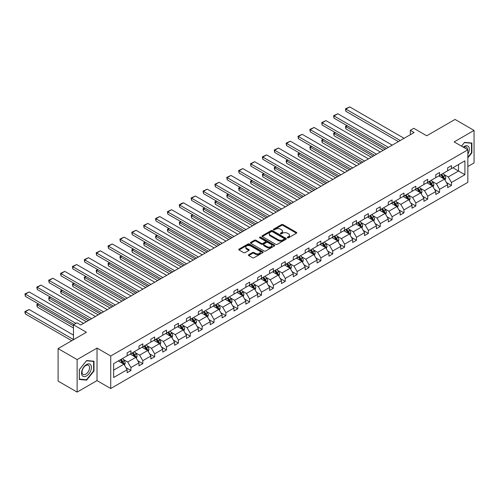 <?xml version="1.0" encoding="UTF-8"?>
<svg xmlns="http://www.w3.org/2000/svg" width="499" height="499" viewBox="0 0 499 499"><rect width="100%" height="100%" fill="white"/><g stroke="black" fill="none" stroke-linecap="round" stroke-linejoin="round"><path stroke-width="0.75" d="M287.48 237.811A0.742 0.424 0 0 0 288.528 237.811L296.462 233.226A1.054 0.611 0 0 0 296.774 232.796A1.054 0.611 0 0 0 296.462 232.366L283.02 224.6A1.054 0.611 0 0 0 281.523 224.6L273.589 229.184A0.742 0.424 0 0 0 273.371 229.484A0.742 0.424 0 0 0 273.589 229.79A0.742 0.424 0 0 0 274.637 229.79L275.66 229.197A3.381 1.952 0 0 1 280.444 229.197L281.561 229.839A3.381 1.952 0 0 1 282.553 231.224A3.381 1.952 0 0 1 281.561 232.603L280.538 233.195A0.742 0.424 0 0 0 280.319 233.495A0.742 0.424 0 0 0 280.538 233.8A0.742 0.424 0 0 0 281.579 233.8L282.609 233.208A3.381 1.952 0 0 1 287.387 233.208L288.509 233.85A3.381 1.952 0 0 1 289.501 235.235A3.381 1.952 0 0 1 288.509 236.613L287.48 237.206A0.742 0.424 0 0 0 287.268 237.505A0.742 0.424 0 0 0 287.48 237.811L287.48 237.206M467.85 166.516L474.05 162.93L474.05 130.42L455.026 119.436L426.72 135.778L413.783 128.312L410.321 130.314L410.321 134.705M77.127 392.095L97.031 380.606L97.031 348.09L77.127 359.579L77.127 392.095L58.102 381.111L58.102 348.595L86.414 332.253L73.478 324.787L73.478 339.725M77.127 359.579L58.102 348.595M248.733 254.702A1.054 0.611 0 0 0 248.427 255.132A1.054 0.611 0 0 0 248.733 255.563L252.506 257.74A1.054 0.611 0 0 0 254.003 257.74L262.817 252.656A1.054 0.611 0 0 0 263.123 252.226A1.054 0.611 0 0 0 262.817 251.789L249.369 244.03A1.054 0.611 0 0 0 247.878 244.03L239.065 249.12A1.054 0.611 0 0 0 238.753 249.55A1.054 0.611 0 0 0 239.065 249.98L243.618 252.613A1.054 0.611 0 0 0 245.115 252.613L248.882 250.436A1.054 0.611 0 0 0 249.194 249.999A1.054 0.611 0 0 0 248.882 249.569L246.625 248.265A2.826 1.634 0 0 1 245.795 247.111A2.826 1.634 0 0 1 247.541 245.608A2.826 1.634 0 0 1 250.623 245.957L259.474 251.072A2.826 1.634 0 0 1 260.297 252.226A2.826 1.634 0 0 1 258.557 253.729A2.826 1.634 0 0 1 255.476 253.373L254.003 252.525A1.054 0.611 0 0 0 252.506 252.525L248.733 254.702L248.733 255.563M73.478 324.787L76.94 322.784L80.744 324.98L414.126 132.509L410.321 130.314M97.031 348.09L110.728 355.999L467.85 149.819L467.85 182.328L110.728 388.509L110.728 355.999M474.05 130.42L454.152 141.909L467.85 149.819M275.735 244.329A1.054 0.611 0 0 0 277.232 244.329L286.046 239.239A1.054 0.611 0 0 0 286.351 238.809A1.054 0.611 0 0 0 286.046 238.379L272.597 230.619A1.054 0.611 0 0 0 271.107 230.619L262.293 235.709A1.054 0.611 0 0 0 261.981 236.139A1.054 0.611 0 0 0 262.293 236.57L275.735 244.329M260.01 237.967A0.742 0.424 0 0 1 260.759 238.073L274.413 245.957L265.618 251.034A1.054 0.611 0 0 1 264.121 251.034L250.679 243.275L250.679 242.414A1.054 0.611 0 0 0 250.367 242.845A1.054 0.611 0 0 0 250.679 243.275M250.679 242.414L254.446 240.231A1.054 0.611 0 0 1 255.943 240.231L261.395 243.381A1.054 0.611 0 0 0 262.892 243.381L265.393 241.94A1.054 0.611 0 0 0 265.699 241.504A1.054 0.611 0 0 0 265.393 241.073L259.717 237.798A0.742 0.424 0 0 1 259.499 237.493A0.742 0.424 0 0 1 259.954 237.1A0.742 0.424 0 0 1 260.759 237.193L274.431 245.084A1.054 0.611 0 0 1 274.737 245.514A1.054 0.611 0 0 1 274.431 245.951L274.431 245.084M113.653 363.621L127.126 355.849L127.126 352.905L130.931 350.703L130.931 353.648L138.996 348.994L138.996 346.05L142.801 343.855L142.801 346.799L150.866 342.139L150.866 339.195L154.671 337L154.671 339.944L162.736 335.284L162.736 332.34L166.541 330.145L166.541 333.089L174.606 328.429L174.606 325.485L178.411 323.29L178.411 326.234L186.483 321.581L186.483 318.636L190.287 316.435L190.287 319.379L198.353 314.726L198.353 311.781L202.157 309.586L202.157 312.53L210.222 307.871L210.222 304.926L214.027 302.731L214.027 305.675L222.092 301.016L222.092 298.071L225.897 295.876L225.897 298.82L233.962 294.161L233.962 291.223L237.767 289.021L237.767 291.965L245.839 287.312L245.839 284.368L249.643 282.172L249.643 285.11L257.709 280.457L257.709 277.513L261.513 275.317L261.513 278.261L269.579 273.602L269.579 270.658L273.383 268.462L273.383 271.406L281.448 266.747L281.448 263.803L285.253 261.607L285.253 264.551L293.318 259.892L293.318 256.954L297.123 254.752L297.123 257.696L305.188 253.043L305.188 250.099L308.993 247.903L308.993 250.847L317.065 246.188L317.065 243.244L320.869 241.048L320.869 243.992L328.935 239.333L328.935 236.389L332.739 234.193L332.739 237.137L340.805 232.478L340.805 229.534L344.609 227.338L344.609 230.282L352.674 225.629L352.674 222.685L356.479 220.483L356.479 223.427L364.544 218.774L364.544 215.83L368.349 213.634L368.349 216.578L376.421 211.919L376.421 208.975L380.226 206.779L380.226 209.723L388.291 205.064L388.291 202.12L392.095 199.924L392.095 202.868L400.161 198.209L400.161 195.265L403.965 193.069L403.965 196.013L412.031 191.36L412.031 188.416L415.835 186.214L415.835 189.158L423.901 184.505L423.901 181.561L427.705 179.366L427.705 182.31L435.77 177.65L435.77 174.706L439.575 172.511L439.575 175.455L447.647 170.795L447.647 167.851L451.452 165.656L451.452 168.6L464.918 160.821L464.918 174.706L451.452 182.484L451.452 185.428L447.647 187.624L447.647 184.68L439.575 189.339L439.575 192.283L435.77 194.479L435.77 191.535L427.705 196.188L427.705 199.132L423.901 201.328L423.901 198.39L415.835 203.043L415.835 205.987L412.031 208.183L412.031 205.239L403.965 209.898L403.965 212.842L400.161 215.038L400.161 212.094L392.095 216.753L392.095 219.697L388.291 221.893L388.291 218.949L380.226 223.608L380.226 226.546L376.421 228.748L376.421 225.804L368.349 230.457L368.349 233.401L364.544 235.597L364.544 232.659L356.479 237.312L356.479 240.256L352.674 242.452L352.674 239.508L344.609 244.167L344.609 247.111L340.805 249.307L340.805 246.363L332.739 251.022L332.739 253.966L328.935 256.162L328.935 253.218L320.869 257.877L320.869 260.815L317.065 263.017L317.065 260.073L308.993 264.726L308.993 267.67L305.188 269.865L305.188 266.921L297.123 271.581L297.123 274.525L293.318 276.72L293.318 273.776L285.253 278.436L285.253 281.38L281.448 283.575L281.448 280.631L273.383 285.291L273.383 288.235L269.579 290.43L269.579 287.486L261.513 292.14L261.513 295.084L257.709 297.285L257.709 294.341L249.643 298.995L249.643 301.939L245.839 304.134L245.839 301.19L237.767 305.85L237.767 308.794L233.962 310.989L233.962 308.045L225.897 312.705L225.897 315.649L222.092 317.844L222.092 314.9L214.027 319.56L214.027 322.504L210.222 324.699L210.222 321.755L202.157 326.408L202.157 329.352L198.353 331.554L198.353 328.61L190.287 333.263L190.287 336.207L186.483 338.403L186.483 335.459L178.411 340.118L178.411 343.062L174.606 345.258L174.606 342.314L166.541 346.973L166.541 349.918L162.736 352.113L162.736 349.169L154.671 353.828L154.671 356.773L150.866 358.968L150.866 356.024L142.801 360.677L142.801 363.621L138.996 365.817L138.996 362.879L130.931 367.532L130.931 370.476L127.126 372.672L127.126 369.728L113.653 377.506L113.653 363.621M130.17 354.09L135.803 357.34L127.732 362L123.328 359.455M127.732 362L130.931 367.532M135.803 357.34L138.996 362.879M127.126 355.145L127.732 355.494L130.931 353.648M142.04 347.235L147.673 350.485L139.608 355.145L135.198 352.6M139.608 355.145L142.801 360.677M147.673 350.485L150.866 356.024M138.996 348.29L139.608 348.639L142.801 346.799M153.91 340.38L159.543 343.63L151.478 348.29L147.074 345.745M151.478 348.29L154.671 353.828M159.543 343.63L162.736 349.169M150.866 341.435L151.478 341.79L154.671 339.944M165.78 333.525L171.413 336.781L163.348 341.435L158.944 338.896M163.348 341.435L166.541 346.973M171.413 336.781L174.606 342.314M162.736 334.579L163.348 334.935L166.541 333.089M177.65 326.677L183.283 329.926L175.218 334.586L170.814 332.041M175.218 334.586L178.411 340.118M183.283 329.926L186.483 335.459M174.606 327.731L175.218 328.08L178.411 326.234M189.526 319.822L195.153 323.071L187.088 327.731L182.684 325.186M187.088 327.731L190.287 333.263M195.153 323.071L198.353 328.61M186.483 320.876L187.088 321.225L190.287 319.379M201.396 312.967L207.029 316.216L198.958 320.876L194.554 318.331M198.958 320.876L202.157 326.408M207.029 316.216L210.222 321.755M198.353 314.021L198.958 314.37L202.157 312.53M213.266 306.112L218.899 309.368L210.834 314.021L206.43 311.476M210.834 314.021L214.027 319.56M218.899 309.368L222.092 314.9M210.222 307.166L210.834 307.521L214.027 305.675M225.136 299.257L230.769 302.513L222.704 307.166L218.3 304.627M222.704 307.166L225.897 312.705M230.769 302.513L233.962 308.045M222.092 300.317L222.704 300.666L225.897 298.82M237.006 292.408L242.639 295.658L234.574 300.317L230.17 297.772M234.574 300.317L237.767 305.85M242.639 295.658L245.839 301.19M233.962 293.462L234.574 293.811L237.767 291.965M248.882 285.553L254.509 288.802L246.444 293.462L242.04 290.917M246.444 293.462L249.643 298.995M254.509 288.802L257.709 294.341M245.839 286.607L246.444 286.956L249.643 285.11M260.752 278.698L266.385 281.947L258.314 286.607L253.91 284.062M258.314 286.607L261.513 292.14M266.385 281.947L269.579 287.486M257.709 279.752L258.314 280.107L261.513 278.261M272.622 271.843L278.255 275.099L270.19 279.752L265.78 277.207M270.19 279.752L273.383 285.291M278.255 275.099L281.448 280.631M269.579 272.897L270.19 273.252L273.383 271.406M284.492 264.994L290.125 268.244L282.06 272.897L277.656 270.358M282.06 272.897L285.253 278.436M290.125 268.244L293.318 273.776M281.448 266.048L282.06 266.397L285.253 264.551M296.362 258.139L301.995 261.389L293.93 266.048L289.526 263.503M293.93 266.048L297.123 271.581M301.995 261.389L305.188 266.921M293.318 259.193L293.93 259.542L297.123 257.696M308.232 251.284L313.865 254.534L305.8 259.193L301.396 256.648M305.8 259.193L308.993 264.726M313.865 254.534L317.065 260.073M305.188 252.338L305.8 252.687L308.993 250.847M320.109 244.429L325.735 247.679L317.67 252.338L313.266 249.793M317.67 252.338L320.869 257.877M325.735 247.679L328.935 253.218M317.065 245.483L317.67 245.839L320.869 243.992M331.978 237.574L337.611 240.83L329.54 245.483L325.136 242.944M329.54 245.483L332.739 251.022M337.611 240.83L340.805 246.363M328.935 238.628L329.54 238.984L332.739 237.137M343.848 230.725L349.481 233.975L341.416 238.628L337.006 236.089M341.416 238.628L344.609 244.167M349.481 233.975L352.674 239.508M340.805 231.779L341.416 232.129L344.609 230.282M355.718 223.87L361.351 227.12L353.286 231.779L348.882 229.234M353.286 231.779L356.479 237.312M361.351 227.12L364.544 232.659M352.674 224.924L353.286 225.274L356.479 223.427M367.588 217.015L373.221 220.265L365.156 224.924L360.752 222.379M365.156 224.924L368.349 230.457M373.221 220.265L376.421 225.804M364.544 218.069L365.156 218.419L368.349 216.578M379.465 210.16L385.091 213.41L377.026 218.069L372.622 215.524M377.026 218.069L380.226 223.608M385.091 213.41L388.291 218.949M376.421 211.214L377.026 211.57L380.226 209.723M391.335 203.305L396.967 206.561L388.896 211.214L384.492 208.676M388.896 211.214L392.095 216.753M396.967 206.561L400.161 212.094M388.291 204.359L388.896 204.715L392.095 202.868M403.204 196.456L408.837 199.706L400.772 204.359L396.362 201.821M400.772 204.359L403.965 209.898M408.837 199.706L412.031 205.239M400.161 197.51L400.772 197.86L403.965 196.013M415.074 189.601L420.707 192.851L412.642 197.51L408.238 194.966M412.642 197.51L415.835 203.043M420.707 192.851L423.901 198.39M412.031 190.655L412.642 191.005L415.835 189.158M426.944 182.746L432.577 185.996L424.512 190.655L420.108 188.111M424.512 190.655L427.705 196.188M432.577 185.996L435.77 191.535M423.901 183.8L424.512 184.15L427.705 182.31M438.814 175.891L444.447 179.141L436.382 183.8L431.978 181.256M436.382 183.8L439.575 189.339M444.447 179.141L447.647 184.68M435.77 176.945L436.382 177.301L439.575 175.455M452.892 167.764L458.525 171.014L448.252 176.945L443.848 174.407M448.252 176.945L451.452 182.484M464.918 174.706L458.525 171.014L458.525 164.514L464.918 160.821M97.031 380.606L110.728 388.509M447.647 170.097L448.252 170.446L451.452 168.6M113.653 370.127L123.927 364.195L118.3 360.945M123.927 364.195L127.126 369.728M446.387 182.503L451.452 185.428M434.517 189.358L439.575 192.283M422.647 196.213L427.705 199.132M410.777 203.068L415.835 205.987M398.907 209.923L403.965 212.842M387.031 216.772L392.095 219.697M375.161 223.627L380.226 226.546M363.291 230.482L368.349 233.401M351.421 237.337L356.479 240.256M339.551 244.186L344.609 247.111M327.681 251.041L332.739 253.966M315.805 257.896L320.869 260.815M303.935 264.751L308.993 267.67M292.065 271.606L297.123 274.525M280.195 278.454L285.253 281.38M268.325 285.309L273.383 288.235M256.449 292.164L261.513 295.084M244.579 299.02L249.643 301.939M232.709 305.875L237.767 308.794M220.839 312.723L225.897 315.649M208.969 319.578L214.027 322.504M197.099 326.433L202.157 329.352M185.223 333.288L190.287 336.207M173.353 340.143L178.411 343.062M161.483 346.992L166.541 349.918M149.613 353.847L154.671 356.773M137.743 360.702L142.801 363.621M125.867 367.557L130.931 370.476M467.85 157.84L471.879 152.825L471.879 143.032L464.538 142.377L461.5 146.151M93.987 371L93.987 361.207L86.639 360.552L79.297 369.69L79.297 379.477L86.639 380.138L93.987 371L93.606 370.782M287.78 237.911L288.509 237.493A3.381 1.952 0 0 0 289.501 236.108L289.501 235.235M282.553 231.224L282.553 232.097A3.381 1.952 0 0 1 281.561 233.482L280.831 233.9M296.45 233.233L283.02 225.479A1.054 0.611 0 0 0 281.523 225.479L273.882 229.889M286.033 239.252L272.597 231.499A1.054 0.611 0 0 0 271.107 231.499L262.306 236.576M284.174 239.115A0.742 0.424 0 0 0 284.393 238.809A0.742 0.424 0 0 0 284.174 238.51L272.373 231.698A0.742 0.424 0 0 0 271.331 231.698L270.246 232.322A3.381 1.952 0 0 0 269.254 233.7A3.381 1.952 0 0 0 270.246 235.079L278.311 239.738A3.381 1.952 0 0 0 283.095 239.738L284.174 239.115L284.174 239.994A0.742 0.424 0 0 0 284.393 239.688L284.393 238.809M269.254 233.7L269.254 234.58A3.381 1.952 0 0 0 270.246 235.958L270.246 235.079M284.174 239.994L283.095 240.618A3.381 1.952 0 0 1 278.311 240.618L270.246 235.958M250.691 243.281L254.446 241.111L254.446 240.231M265.699 241.504L265.699 242.383A1.054 0.611 0 0 1 265.393 242.813L262.892 244.261A1.054 0.611 0 0 1 261.395 244.261L255.943 241.111A1.054 0.611 0 0 0 254.446 241.111M267.052 246.649A2.826 1.634 0 0 0 270.134 247.005A2.826 1.634 0 0 0 271.88 245.496A2.826 1.634 0 0 0 271.051 244.342L267.932 242.539A1.054 0.611 0 0 0 266.435 242.539L263.934 243.986A1.054 0.611 0 0 0 263.628 244.416A1.054 0.611 0 0 0 263.934 244.847L267.052 246.649L267.052 247.529A2.826 1.634 0 0 0 270.134 247.878A2.826 1.634 0 0 0 271.88 246.375L271.88 245.496M263.628 244.416L263.628 245.296A1.054 0.611 0 0 0 263.934 245.726L263.934 244.847M267.052 247.529L263.934 245.726M260.297 252.226L260.297 253.099A2.826 1.634 0 0 1 258.557 254.609A2.826 1.634 0 0 1 255.476 254.253L254.003 253.405A1.054 0.611 0 0 0 252.506 253.405L248.752 255.575M245.795 247.111L245.795 247.991A2.826 1.634 0 0 0 246.625 249.144L246.625 248.265M248.882 249.569L248.882 250.436L246.625 249.144M262.798 252.662L249.369 244.909A1.054 0.611 0 0 0 247.878 244.909L239.077 249.987M471.499 152.607L471.879 152.825M85.865 379.689L86.639 380.138M445.027 180.145L445.726 178.124A2.851 1.647 -120 0 0 444.815 175.698L443.106 173.415M440.043 176.602L439.301 175.611M385.053 149.288L345.888 126.677L345.888 128.873L383.151 150.386M444.029 178.904L444.185 178.249A2.851 1.647 -120 0 0 443.368 176.534L441.665 174.251M440.948 174.662L442.825 177.17A1.453 0.836 60 0 1 443.093 177.613L444.185 178.249M440.748 174.775L442.457 177.058A2.851 1.647 60 0 1 443.168 178.405M347.335 125.842L345.888 126.677L345.47 126.434L346.917 125.605M345.888 128.873L345.47 126.434M400.273 140.506L345.888 109.106L345.888 111.302L398.37 141.604M404.078 138.304L349.693 106.905L345.888 109.106L345.47 108.863L349.693 106.905M345.888 111.302L345.47 108.863M433.157 187L433.856 184.979A2.851 1.647 -120 0 0 432.945 182.553L431.236 180.27M428.173 183.457L427.431 182.466M373.183 156.143L334.018 133.532L334.018 135.728L371.281 157.241M432.159 185.753L432.315 185.098A2.851 1.647 -120 0 0 431.498 183.383L429.789 181.106M429.078 181.517L430.955 184.025A1.453 0.836 60 0 1 431.223 184.468L432.315 185.098M428.878 181.63L430.587 183.913A2.851 1.647 60 0 1 431.298 185.26M335.465 132.697L334.018 133.532L333.6 133.289L335.047 132.453M334.018 135.728L333.6 133.289M421.287 193.855L421.986 191.834A2.851 1.647 -120 0 0 421.075 189.402L419.366 187.125M416.303 190.306L415.561 189.321M361.313 162.998L322.148 140.387L322.148 142.583L359.411 164.096M420.283 192.608L420.445 191.953A2.851 1.647 -120 0 0 419.628 190.238L417.919 187.961M417.208 188.373L419.085 190.88A1.453 0.836 60 0 1 419.347 191.323L420.445 191.953M417.008 188.485L418.717 190.768A2.851 1.647 60 0 1 419.428 192.115M323.589 139.552L322.148 140.387L321.73 140.144L323.171 139.308M322.148 142.583L321.73 140.144M388.403 147.355L334.018 115.955L334.018 118.157L386.5 148.459M392.208 145.159L337.823 113.76L334.018 115.955L333.6 115.718L337.823 113.76M334.018 118.157L333.6 115.718M376.533 154.21L322.148 122.81L322.148 125.006L374.63 155.308M380.338 152.014L325.953 120.615L322.148 122.81L321.73 122.567L325.953 120.615M322.148 125.006L321.73 122.567M467.85 154.16A6.992 4.036 120 0 0 468.667 152.463A6.992 4.036 120 0 0 468.355 146.382A6.992 4.036 120 0 0 463.259 147.168M467.438 149.581A5.296 3.056 120 0 0 466.34 147.093A5.296 3.056 120 0 0 463.64 147.386M461.519 146.163L464.388 142.595L471.499 143.232L471.499 152.719L467.85 157.26M471.031 142.957L471.499 143.232M90.774 370.638A6.992 4.036 120 0 0 88.965 363.883A6.992 4.036 120 0 0 82.204 369.878A6.992 4.036 120 0 0 84.019 376.633A6.992 4.036 120 0 0 90.774 370.638M89.04 370.146A5.296 3.056 120 0 0 88.442 365.268A5.296 3.056 120 0 0 82.553 369.566A5.296 3.056 120 0 0 83.146 374.443A5.296 3.056 120 0 0 89.04 370.146M79.372 379.109L79.372 369.622L86.489 360.771L93.606 361.407L93.606 370.894L86.489 379.745L79.297 379.065M93.132 361.133L93.606 361.407M409.411 200.704L410.116 198.683A2.851 1.647 -120 0 0 409.205 196.257L407.496 193.974M404.433 197.161L403.691 196.176M349.443 169.853L310.272 147.236L310.272 149.438L347.541 170.951M408.413 199.463L408.575 198.808A2.851 1.647 -120 0 0 407.758 197.093L406.049 194.81M405.331 195.221L407.215 197.735A1.453 0.836 60 0 1 407.477 198.178L408.575 198.808M405.138 195.34L406.847 197.616A2.851 1.647 60 0 1 407.552 198.964M311.719 146.407L310.272 147.236L309.854 146.999L311.301 146.163M310.272 149.438L309.854 146.999M364.663 161.065L310.272 129.665L310.272 131.861L362.761 162.163M368.468 158.869L314.077 127.47L310.272 129.665L309.854 129.422L314.077 127.47M310.272 131.861L309.854 129.422M397.541 207.559L398.239 205.538A2.851 1.647 -120 0 0 397.335 203.112L395.626 200.829M392.557 204.016L391.821 203.024M337.567 176.708L298.402 154.091L298.402 156.287L335.665 177.806M396.543 206.318L396.705 205.663A2.851 1.647 -120 0 0 395.888 203.948L394.179 201.665M393.462 202.076L395.345 204.59A1.453 0.836 60 0 1 395.607 205.027L396.705 205.663M393.262 202.195L394.971 204.471A2.851 1.647 60 0 1 395.682 205.819M299.849 153.255L298.402 154.091L297.984 153.854L299.431 153.018M298.402 156.287L297.984 153.854M352.787 167.92L298.402 136.52L298.402 138.716L350.884 169.018M356.592 165.724L302.207 134.325L298.402 136.52L297.984 136.277L302.207 134.325M298.402 138.716L297.984 136.277M385.671 214.414L386.369 212.393A2.851 1.647 -120 0 0 385.459 209.967L383.75 207.684M380.687 210.871L379.945 209.879M325.697 183.557L286.532 160.946L286.532 163.142L323.795 184.655M384.673 213.167L384.829 212.518A2.851 1.647 -120 0 0 384.018 210.803L382.309 208.52M381.592 208.931L383.475 211.439A1.453 0.836 60 0 1 383.737 211.882L384.829 212.518M381.392 209.044L383.101 211.327A2.851 1.647 60 0 1 383.812 212.674M287.979 160.11L286.532 160.946L286.114 160.703L287.561 159.867M286.532 163.142L286.114 160.703M340.917 174.775L286.532 143.375L286.532 145.571L339.014 175.873M344.722 172.573L290.337 141.173L286.532 143.375L286.114 143.132L290.337 141.173M286.532 145.571L286.114 143.132M373.801 221.269L374.5 219.248A2.851 1.647 -120 0 0 373.589 216.816L371.88 214.539M368.817 217.726L368.075 216.734M313.827 190.412L274.662 167.801L274.662 169.997L311.925 191.51M372.803 220.022L372.959 219.367A2.851 1.647 -120 0 0 372.142 217.651L370.433 215.375M369.722 215.786L371.599 218.294A1.453 0.836 60 0 1 371.867 218.737L372.959 219.367M369.522 215.899L371.231 218.182A2.851 1.647 60 0 1 371.942 219.529M276.109 166.965L274.662 167.801L274.244 167.558L275.691 166.722M274.662 169.997L274.244 167.558M329.047 181.624L274.662 150.224L274.662 152.426L327.144 182.721M332.852 179.428L278.467 148.028L274.662 150.224L274.244 149.987L278.467 148.028M274.662 152.426L274.244 149.987M361.931 228.124L362.63 226.103A2.851 1.647 -120 0 0 361.719 223.671L360.01 221.394M356.947 224.575L356.205 223.589M301.957 197.267L262.792 174.656L262.792 176.852L300.055 198.365M360.927 226.877L361.089 226.222A2.851 1.647 -120 0 0 360.272 224.506L358.563 222.223M357.852 222.641L359.729 225.149A1.453 0.836 60 0 1 359.997 225.592L361.089 226.222M357.652 222.754L359.361 225.037A2.851 1.647 60 0 1 360.072 226.384M264.239 173.82L262.792 174.656L262.374 174.413L263.815 173.577M262.792 176.852L262.374 174.413M317.177 188.479L262.792 157.079L262.792 159.275L315.274 189.576M320.982 186.283L266.597 154.883L262.792 157.079L262.374 156.836L266.597 154.883M262.792 159.275L262.374 156.836M350.061 234.973L350.76 232.952A2.851 1.647 -120 0 0 349.849 230.526L348.14 228.243M345.077 231.43L344.335 230.444M290.087 204.122L250.922 181.505L250.922 183.707L288.185 205.22M349.057 233.732L349.219 233.077A2.851 1.647 -120 0 0 348.402 231.361L346.693 229.078M345.982 229.49L347.859 232.004A1.453 0.836 60 0 1 348.121 232.447L349.219 233.077M345.782 229.609L347.491 231.885A2.851 1.647 60 0 1 348.202 233.233M252.363 180.675L250.922 181.505L250.498 181.268L251.945 180.432M250.922 183.707L250.498 181.268M305.307 195.334L250.922 163.934L250.922 166.13L303.404 196.431M309.112 193.138L254.727 161.738L250.922 163.934L250.498 163.691L254.727 161.738M250.922 166.13L250.498 163.691M338.185 241.828L338.89 239.807A2.851 1.647 -120 0 0 337.979 237.381L336.27 235.098M333.201 238.285L332.465 237.293M278.217 210.977L239.046 188.36L239.046 190.556L276.315 212.075M337.187 240.587L337.349 239.932A2.851 1.647 -120 0 0 336.532 238.216L334.823 235.933M334.105 236.345L335.989 238.859A1.453 0.836 60 0 1 336.251 239.295L337.349 239.932M333.912 236.464L335.615 238.74A2.851 1.647 60 0 1 336.326 240.088M240.493 187.524L239.046 188.36L238.628 188.117L240.075 187.287M239.046 190.556L238.628 188.117M293.437 202.189L239.046 170.789L239.046 172.985L291.535 203.286M297.242 199.993L242.851 168.593L239.046 170.789L238.628 170.546L242.851 168.593M239.046 172.985L238.628 170.546M326.315 248.683L327.013 246.662A2.851 1.647 -120 0 0 326.103 244.236L324.4 241.953M321.331 245.14L320.595 244.148M266.341 217.826L227.176 195.215L227.176 197.411L264.439 218.924M325.317 247.435L325.479 246.78A2.851 1.647 -120 0 0 324.662 245.065L322.953 242.788M322.235 243.2L324.119 245.708A1.453 0.836 60 0 1 324.381 246.15L325.479 246.78M322.036 243.312L323.745 245.595A2.851 1.647 60 0 1 324.456 246.943M228.623 194.379L227.176 195.215L226.758 194.972L228.205 194.136M227.176 197.411L226.758 194.972M281.561 209.044L227.176 177.644L227.176 179.84L279.658 210.141M285.366 206.842L230.981 175.442L227.176 177.644L226.758 177.401L230.981 175.442M227.176 179.84L226.758 177.401M314.445 255.538L315.143 253.517A2.851 1.647 -120 0 0 314.233 251.084L312.524 248.808M309.461 251.995L308.719 251.003M254.471 224.681L215.306 202.07L215.306 204.266L252.569 225.779M313.447 254.29L313.603 253.635A2.851 1.647 -120 0 0 312.786 251.92L311.083 249.643M310.366 250.055L312.243 252.563A1.453 0.836 60 0 1 312.511 253.005L313.603 253.635M310.166 250.167L311.875 252.45A2.851 1.647 60 0 1 312.586 253.798M216.753 201.234L215.306 202.07L214.888 201.827L216.335 200.991M215.306 204.266L214.888 201.827M269.691 215.892L215.306 184.493L215.306 186.695L267.788 216.99M273.496 213.697L219.111 182.297L215.306 184.493L214.888 184.256L219.111 182.297M215.306 186.695L214.888 184.256M302.575 262.393L303.273 260.372A2.851 1.647 -120 0 0 302.363 257.939L300.654 255.663M297.591 258.844L296.849 257.858M242.601 231.536L203.436 208.925L203.436 211.121L240.699 232.634M301.577 261.145L301.733 260.49A2.851 1.647 -120 0 0 300.916 258.775L299.207 256.492M298.496 256.91L300.373 259.418A1.453 0.836 60 0 1 300.641 259.86L301.733 260.49M298.296 257.022L300.005 259.305A2.851 1.647 60 0 1 300.716 260.646M204.883 208.089L203.436 208.925L203.018 208.682L204.465 207.846M203.436 211.121L203.018 208.682M257.821 222.747L203.436 191.348L203.436 193.543L255.918 223.845M261.626 220.552L207.241 189.152L203.436 191.348L203.018 191.105L207.241 189.152M203.436 193.543L203.018 191.105M290.705 269.242L291.404 267.221A2.851 1.647 -120 0 0 290.493 264.794L288.784 262.511M285.721 265.699L284.979 264.713M230.731 238.391L191.566 215.774L191.566 217.976L228.829 239.489M289.701 268L289.863 267.345A2.851 1.647 -120 0 0 289.046 265.63L287.337 263.347M286.626 263.759L288.503 266.273A1.453 0.836 60 0 1 288.765 266.709L289.863 267.345M286.426 263.877L288.135 266.154A2.851 1.647 60 0 1 288.846 267.501M193.007 214.944L191.566 215.774L191.148 215.537L192.589 214.701M191.566 217.976L191.148 215.537M245.951 229.602L191.566 198.203L191.566 200.398L244.048 230.7M249.756 227.407L195.371 196.007L191.566 198.203L191.148 197.96L195.371 196.007M191.566 200.398L191.148 197.96M278.829 276.097L279.534 274.076A2.851 1.647 -120 0 0 278.623 271.649L276.914 269.366M273.851 272.554L273.109 271.562M218.861 245.24L179.69 222.629L179.69 224.824L216.959 246.344M277.831 274.855L277.993 274.201A2.851 1.647 -120 0 0 277.176 272.485L275.467 270.202M274.749 270.614L276.633 273.128A1.453 0.836 60 0 1 276.895 273.564L277.993 274.201M274.556 270.732L276.265 273.009A2.851 1.647 60 0 1 276.97 274.356M181.137 221.793L179.69 222.629L179.272 222.386L180.719 221.556M179.69 224.824L179.272 222.386M234.081 236.457L179.69 205.058L179.69 207.253L232.178 237.555M237.886 234.262L183.495 202.862L179.69 205.058L179.272 204.815L181.935 203.274L183.495 202.862M179.69 207.253L179.272 204.815M266.959 282.952L267.657 280.931A2.851 1.647 -120 0 0 266.753 278.504L265.044 276.221M261.975 279.409L261.239 278.417M206.985 252.095L167.82 229.484L167.82 231.679L205.083 253.193M265.961 281.704L266.123 281.049A2.851 1.647 -120 0 0 265.306 279.334L263.597 277.057M262.879 277.469L264.763 279.976A1.453 0.836 60 0 1 265.025 280.419L266.123 281.049M262.68 277.581L264.389 279.864A2.851 1.647 60 0 1 265.1 281.211M169.267 228.648L167.82 229.484L167.402 229.241L168.849 228.405M167.82 231.679L167.402 229.241M222.211 243.312L167.82 211.913L167.82 214.108L220.309 244.41M226.01 241.111L171.625 209.711L167.82 211.913L167.402 211.67L171.625 209.711M167.82 214.108L167.402 211.67M255.089 289.807L255.787 287.786A2.851 1.647 -120 0 0 254.877 285.353L253.168 283.076M250.105 286.258L249.363 285.272M195.115 258.95L155.95 236.339L155.95 238.534L193.213 260.048M254.091 288.559L254.247 287.904A2.851 1.647 -120 0 0 253.436 286.189L251.727 283.912M251.009 284.324L252.893 286.831A1.453 0.836 60 0 1 253.155 287.274L254.247 287.904M250.81 284.436L252.519 286.719A2.851 1.647 60 0 1 253.23 288.066M157.397 235.503L155.95 236.339L155.532 236.096L156.979 235.26M155.95 238.534L155.532 236.096M210.335 250.161L155.95 218.762L155.95 220.957L208.432 251.259M214.14 247.966L159.755 216.566L155.95 218.762L155.532 218.525L159.755 216.566M155.95 220.957L155.532 218.525M243.219 296.662L243.917 294.635A2.851 1.647 -120 0 0 243.007 292.208L241.298 289.931M238.235 293.113L237.493 292.127M183.245 265.805L144.08 243.194L144.08 245.389L181.343 266.903M242.221 295.414L242.377 294.759A2.851 1.647 -120 0 0 241.56 293.044L239.851 290.761M239.14 291.173L241.017 293.686A1.453 0.836 60 0 1 241.285 294.129L242.377 294.759M238.94 291.291L240.649 293.574A2.851 1.647 60 0 1 241.36 294.915M145.527 242.358L144.08 243.194L143.662 242.951L145.109 242.115M144.08 245.389L143.662 242.951M198.465 257.016L144.08 225.617L144.08 227.812L196.562 258.114M202.27 254.821L147.885 223.421L144.08 225.617L143.662 225.373L147.885 223.421M144.08 227.812L143.662 225.373M231.349 303.511L232.047 301.49A2.851 1.647 -120 0 0 231.137 299.063L229.428 296.78M226.365 299.968L225.623 298.982M171.375 272.66L132.21 250.043L132.21 252.244L169.473 273.758M230.345 302.269L230.507 301.614A2.851 1.647 -120 0 0 229.69 299.899L227.981 297.616M227.27 298.028L229.147 300.541A1.453 0.836 60 0 1 229.415 300.978L230.507 301.614M227.07 298.146L228.779 300.423A2.851 1.647 60 0 1 229.49 301.77M133.657 249.213L132.21 250.043L131.792 249.806L133.233 248.97M132.21 252.244L131.792 249.806M186.595 263.871L132.21 232.472L132.21 234.667L184.692 264.969M190.4 261.676L136.015 230.276L132.21 232.472L131.792 232.228L136.015 230.276M132.21 234.667L131.792 232.228M219.479 310.366L220.178 308.345A2.851 1.647 -120 0 0 219.267 305.918L217.558 303.635M214.495 306.823L213.753 305.831M159.505 279.509L120.34 256.898L120.34 259.093L157.603 280.613M218.475 309.124L218.637 308.469A2.851 1.647 -120 0 0 217.82 306.754L216.111 304.471M215.4 304.883L217.277 307.39A1.453 0.836 60 0 1 217.539 307.833L218.637 308.469M215.2 304.995L216.909 307.278A2.851 1.647 60 0 1 217.62 308.625M121.781 256.062L120.34 256.898L119.916 256.654L121.363 255.825M120.34 259.093L119.916 256.654M174.725 270.726L120.34 239.327L120.34 241.522L172.822 271.824M178.53 268.531L124.145 237.131L120.34 239.327L119.916 239.083L124.145 237.131M120.34 241.522L119.916 239.083M207.603 317.221L208.308 315.2A2.851 1.647 -120 0 0 207.397 312.773L205.688 310.49M202.625 313.678L201.883 312.686M147.635 286.364L108.464 263.753L108.464 265.948L145.733 287.461M206.605 315.973L206.767 315.318A2.851 1.647 -120 0 0 205.95 313.603L204.241 311.326M203.523 311.738L205.407 314.245A1.453 0.836 60 0 1 205.669 314.688L206.767 315.318M203.33 311.85L205.033 314.133A2.851 1.647 60 0 1 205.744 315.48M109.911 262.917L108.464 263.753L108.046 263.509L109.493 262.674M108.464 265.948L108.046 263.509M162.855 277.575L108.464 246.175L108.464 248.377L160.952 278.679M166.66 275.379L112.269 243.98L108.464 246.175L108.046 245.938L112.269 243.98M108.464 248.377L108.046 245.938M195.733 324.076L196.431 322.055A2.851 1.647 -120 0 0 195.521 319.622L193.818 317.345M190.749 320.526L190.013 319.541M135.759 293.219L96.594 270.608L96.594 272.803L133.857 294.316M194.735 322.828L194.897 322.173A2.851 1.647 -120 0 0 194.08 320.458L192.371 318.181M191.653 318.593L193.537 321.1A1.453 0.836 60 0 1 193.799 321.543L194.897 322.173M191.454 318.705L193.163 320.988A2.851 1.647 60 0 1 193.874 322.335M98.041 269.772L96.594 270.608L96.176 270.364L97.623 269.529M96.594 272.803L96.176 270.364M150.979 284.43L96.594 253.03L96.594 255.226L149.076 285.528M154.784 282.234L100.399 250.835L96.594 253.03L96.176 252.793L100.399 250.835M96.594 255.226L96.176 252.793M183.863 330.924L184.561 328.903A2.851 1.647 -120 0 0 183.651 326.477L181.942 324.194M178.879 327.381L178.137 326.396M123.889 300.074L84.724 277.463L84.724 279.658L121.987 301.171M182.865 329.683L183.021 329.028A2.851 1.647 -120 0 0 182.204 327.313L180.501 325.03M179.783 325.442L181.661 327.955A1.453 0.836 60 0 1 181.929 328.398L183.021 329.028M179.584 325.56L181.293 327.837A2.851 1.647 60 0 1 182.004 329.184M86.171 276.627L84.724 277.463L84.306 277.219L85.753 276.384M84.724 279.658L84.306 277.219M139.109 291.285L84.724 259.885L84.724 262.081L137.206 292.383M142.914 289.089L88.529 257.69L84.724 259.885L84.306 259.642L88.529 257.69M84.724 262.081L84.306 259.642M171.993 337.779L172.691 335.758A2.851 1.647 -120 0 0 171.781 333.332L170.072 331.049M167.009 334.236L166.267 333.245M112.019 306.929L72.854 284.311L72.854 286.507L110.117 308.026M170.995 336.538L171.151 335.883A2.851 1.647 -120 0 0 170.334 334.168L168.625 331.885M167.913 332.297L169.791 334.81A1.453 0.836 60 0 1 170.059 335.247L171.151 335.883M167.714 332.415L169.423 334.692A2.851 1.647 60 0 1 170.134 336.039M74.301 283.476L72.854 284.311L72.436 284.074L73.883 283.239M72.854 286.507L72.436 284.074M127.239 298.14L72.854 266.74L72.854 268.936L125.336 299.238M131.044 295.944L76.659 264.545L72.854 266.74L72.436 266.497L76.659 264.545M72.854 268.936L72.436 266.497M160.123 344.634L160.821 342.613A2.851 1.647 -120 0 0 159.911 340.187L158.202 337.904M155.139 341.091L154.397 340.1M100.149 313.777L60.984 291.167L60.984 293.362L98.247 314.875M159.119 343.393L159.281 342.738A2.851 1.647 -120 0 0 158.464 341.023L156.755 338.74M156.044 339.152L157.921 341.659A1.453 0.836 60 0 1 158.183 342.102L159.281 342.738M155.844 339.264L157.553 341.547A2.851 1.647 60 0 1 158.264 342.894M62.425 290.331L60.984 291.167L60.566 290.923L62.007 290.094M60.984 293.362L60.566 290.923M115.369 304.995L60.984 273.595L60.984 275.791L113.466 306.093M119.174 302.793L64.789 271.394L60.984 273.595L60.566 273.352L64.789 271.394M60.984 275.791L60.566 273.352M148.247 351.489L148.952 349.468A2.851 1.647 -120 0 0 148.041 347.042L146.332 344.759M143.269 347.946L142.527 346.955M88.279 320.632L49.108 298.022L49.108 300.217L86.377 321.73M147.249 350.242L147.411 349.587A2.851 1.647 -120 0 0 146.594 347.872L144.885 345.595M144.167 346.007L146.051 348.514A1.453 0.836 60 0 1 146.313 348.957L147.411 349.587M143.974 346.119L145.683 348.402A2.851 1.647 60 0 1 146.388 349.749M50.555 297.186L49.108 298.022L48.69 297.778L50.137 296.942M49.108 300.217L48.69 297.778M103.499 311.844L49.108 280.444L49.108 282.646L101.596 312.948M107.304 309.648L52.913 278.249L49.108 280.444L48.69 280.207L52.913 278.249M49.108 282.646L48.69 280.207M136.377 358.344L137.075 356.323A2.851 1.647 -120 0 0 136.171 353.891L134.462 351.614M131.393 354.795L130.657 353.81M73.478 325.797L37.238 304.877L37.238 307.072L73.478 327.993M135.379 357.097L135.541 356.442A2.851 1.647 -120 0 0 134.724 354.727L133.015 352.444M132.297 352.862L134.181 355.369A1.453 0.836 60 0 1 134.443 355.812L135.541 356.442M132.098 352.974L133.807 355.257A2.851 1.647 60 0 1 134.518 356.604M38.685 304.041L37.238 304.877L36.82 304.633L38.267 303.797M37.238 307.072L36.82 304.633M91.629 318.699L37.238 287.299L37.238 289.495L89.726 319.797M95.434 316.503L41.043 285.104L37.238 287.299L36.82 287.056L41.043 285.104M37.238 289.495L36.82 287.056M124.507 365.193L125.205 363.172A2.851 1.647 -120 0 0 124.295 360.746L122.586 358.463M73.478 339.501L25.368 311.725L29.173 309.53L73.478 335.11M119.523 361.65L118.781 360.665M25.368 313.927L24.95 312.368L24.95 311.488L25.368 311.725L25.368 313.927L71.762 340.711M123.509 363.952L123.665 363.297A2.851 1.647 -120 0 0 122.854 361.582L121.145 359.299M120.427 359.71L122.311 362.224A1.453 0.836 60 0 1 122.573 362.667L123.665 363.297M120.228 359.829L121.937 362.106A2.851 1.647 60 0 1 122.648 363.453M24.95 311.488L29.173 309.53M75.948 323.358L25.368 294.154L25.368 296.35L74.045 324.456M83.558 323.358L29.173 291.959L25.368 294.154L24.95 293.911L29.173 291.959M25.368 296.35L24.95 293.911M288.509 237.493L288.509 236.613M280.538 233.8L280.538 233.195M281.561 233.482L281.561 232.603M273.589 229.79L273.589 229.184M281.523 225.479L281.523 224.6M283.02 225.479L283.02 224.6M296.462 233.226L296.462 232.366M262.293 236.57L262.293 235.709M271.107 231.499L271.107 230.619M272.597 231.499L272.597 230.619M286.046 239.239L286.046 238.379M278.311 240.618L278.311 239.738M283.095 240.618L283.095 239.738M255.943 241.111L255.943 240.231M261.395 244.261L261.395 243.381M262.892 244.261L262.892 243.381M265.393 242.813L265.393 241.94M260.759 238.073L260.759 237.193M252.506 253.405L252.506 252.525M254.003 253.405L254.003 252.525M255.476 254.253L255.476 253.373M239.065 249.98L239.065 249.12M247.878 244.909L247.878 244.03M249.369 244.909L249.369 244.03M262.817 252.656L262.817 251.789M444.241 179.022L445.707 178.18M443.368 176.534L444.815 175.698M441.646 177.525L442.457 177.058M432.371 185.877L433.837 185.035M431.498 183.383L432.945 182.553M429.776 184.381L430.587 183.913M420.501 192.733L421.967 191.884M419.628 190.238L421.075 189.402M417.906 191.236L418.717 190.768M408.631 199.588L410.097 198.739M407.758 197.093L409.205 196.257M406.03 198.091L406.847 197.616M396.761 206.443L398.221 205.594M395.888 203.948L397.335 203.112M394.16 204.939L394.971 204.471M384.885 213.291L386.351 212.449M384.018 210.803L385.459 209.967M382.29 211.794L383.101 211.327M373.015 220.146L374.481 219.304M372.142 217.651L373.589 216.816M370.42 218.649L371.231 218.182M361.145 227.001L362.611 226.153M360.272 224.506L361.719 223.671M358.55 225.504L359.361 225.037M349.275 233.856L350.741 233.008M348.402 231.361L349.849 230.526M346.68 232.353L347.491 231.885M337.405 240.711L338.871 239.863M336.532 238.216L337.979 237.381M334.804 239.208L335.615 238.74M325.535 247.56L326.995 246.718M324.662 245.065L326.103 244.236M322.934 246.063L323.745 245.595M313.659 254.415L315.125 253.573M312.786 251.92L314.233 251.084M311.064 252.918L311.875 252.45M301.789 261.27L303.255 260.422M300.916 258.775L302.363 257.939M299.194 259.773L300.005 259.305M289.919 268.125L291.385 267.277M289.046 265.63L290.493 264.794M287.324 266.622L288.135 266.154M278.049 274.98L279.515 274.132M277.176 272.485L278.623 271.649M275.454 273.477L276.265 273.009M266.179 281.829L267.639 280.987M265.306 279.334L266.753 278.504M263.578 280.332L264.389 279.864M254.303 288.684L255.769 287.842M253.436 286.189L254.877 285.353M251.708 287.187L252.519 286.719M242.433 295.539L243.899 294.691M241.56 293.044L243.007 292.208M239.838 294.042L240.649 293.574M230.563 302.394L232.029 301.546M229.69 299.899L231.137 299.063M227.968 300.891L228.779 300.423M218.693 309.249L220.159 308.401M217.82 306.754L219.267 305.918M216.098 307.746L216.909 307.278M206.823 316.098L208.289 315.256M205.95 313.603L207.397 312.773M204.222 314.601L205.033 314.133M194.953 322.953L196.413 322.111M194.08 320.458L195.521 319.622M192.352 321.456L193.163 320.988M183.077 329.808L184.543 328.96M182.204 327.313L183.651 326.477M180.482 328.311L181.293 327.837M171.207 336.663L172.673 335.815M170.334 334.168L171.781 333.332M168.612 335.16L169.423 334.692M159.337 343.512L160.803 342.67M158.464 341.023L159.911 340.187M156.742 342.015L157.553 341.547M147.467 350.367L148.933 349.525M146.594 347.872L148.041 347.042M144.872 348.87L145.683 348.402M135.597 357.222L137.057 356.373M134.724 354.727L136.171 353.891M132.996 355.725L133.807 355.257M123.721 364.077L125.187 363.228M122.854 361.582L124.295 360.746M121.126 362.573L121.937 362.106"/></g></svg>
